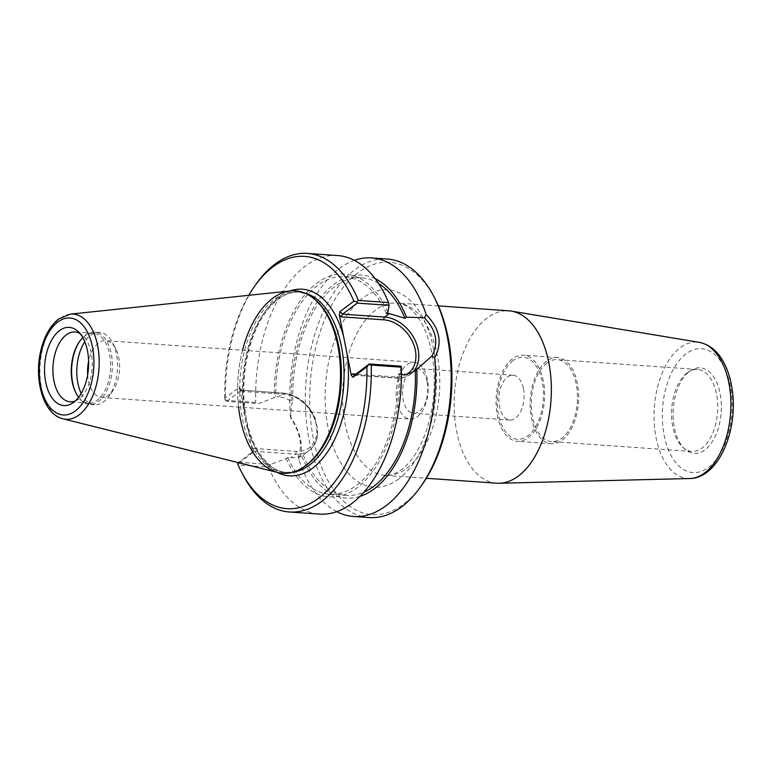 <?xml version="1.0" encoding="UTF-8"?>
<svg xmlns="http://www.w3.org/2000/svg" width="771" height="771" viewBox="0 0 771 771"><rect width="100%" height="100%" fill="white"/><g stroke="black" fill="none" stroke-linecap="round" stroke-linejoin="round"><path stroke-width="0.58" stroke-dasharray="3.85 2.89" d="M496.717 483.205A86.4 48.351 94 0 1 454.389 413.044A86.4 48.351 94 0 1 487.108 318.009A86.4 48.351 94 0 1 508.783 310.819M434.998 298.772A126.454 70.768 -86 0 0 357.917 272.847A126.454 70.768 -86 0 0 317.459 455.275A126.454 70.768 -86 0 0 421.968 484.853M687.212 372.885A41.075 22.985 -86 0 0 671.647 409.902A41.075 22.985 -86 0 0 683.067 447.556A41.075 22.985 -86 0 0 691.78 451.43A41.075 22.985 -86 0 0 717.579 412.051A41.075 22.985 -86 0 0 697.514 369.473A41.075 22.985 -86 0 0 688.349 372.085A41.075 22.985 -86 0 0 687.212 372.885M689.476 371.41A42.887 23.997 94 0 1 690.662 370.581A42.887 23.997 94 0 1 721.184 412.312A42.887 23.997 94 0 1 685.149 449.377A42.887 23.997 94 0 1 673.228 410.056A42.887 23.997 94 0 1 689.476 371.41M546.938 363.064A41.075 22.985 -86 0 0 531.383 408.245A41.075 22.985 -86 0 0 551.506 441.61A41.075 22.985 -86 0 0 577.306 402.231A41.075 22.985 -86 0 0 557.25 359.652A41.075 22.985 -86 0 0 546.938 363.064M546.562 361.156A43.166 24.161 -86 0 0 530.217 408.64A43.166 24.161 -86 0 0 551.361 443.691A43.166 24.161 -86 0 0 578.472 402.317A43.166 24.161 -86 0 0 557.394 357.571A43.166 24.161 -86 0 0 546.562 361.156M512.542 358.775A43.166 24.161 -86 0 0 496.196 406.25A43.166 24.161 -86 0 0 517.351 441.311A43.166 24.161 -86 0 0 544.461 399.937A43.166 24.161 -86 0 0 523.374 355.18A43.166 24.161 -86 0 0 512.542 358.775M512.927 360.683A41.075 22.985 -86 0 0 505.13 431.278A41.075 22.985 -86 0 0 543.035 402.78A41.075 22.985 -86 0 0 512.927 360.683M523.451 388.623A22.465 12.577 94 0 1 509.91 420.041A22.465 12.577 94 0 1 498.904 401.787A22.465 12.577 94 0 1 507.414 377.077A22.465 12.577 94 0 1 513.052 375.207A22.465 12.577 94 0 1 523.451 388.623M427.134 381.876A22.465 12.577 94 0 1 413.593 413.295A22.465 12.577 94 0 1 402.616 390.001A22.465 12.577 94 0 1 416.735 368.471A22.465 12.577 94 0 1 427.134 381.876M427.346 379.265A28.479 15.94 -86 0 0 414.162 362.264A28.479 15.94 -86 0 0 407.021 364.635A28.479 15.94 -86 0 0 396.236 395.957A28.479 15.94 -86 0 0 410.182 419.077A28.479 15.94 -86 0 0 427.346 379.265M401.469 374.455L398.414 374.243L399.937 373.106L401.122 366.206M239.145 462.851L251.635 453.454L252.213 449.907L253.341 448.414L253.322 451.208L238.287 462.639M253.341 448.414L296.093 451.411A31.197 23.255 53.1 0 0 316.235 424.686A31.197 23.255 53.1 0 0 284.798 394.357L242.046 391.36L241.718 390.165L283.304 393.287A33.288 24.817 -126.9 0 1 314.019 416.947A33.288 24.817 -126.9 0 1 309.335 450.322A33.288 24.817 -126.9 0 1 295.36 454.158L253.322 451.208L251.635 453.454M289.857 290.975A93.532 52.341 -86 0 0 244.465 410.76L239.502 387.919L238.634 387.803L224.708 398.279L225.228 400.853L226.607 401.363L241.275 390.338L238.634 387.803M238.663 462.243L270.467 464.47L286.263 458.591L287.776 457.454L290.696 457.656C295.621 458.013 299.794 457.097 303.196 454.909L309.335 450.322C313.999 446.708 316.756 441.648 317.604 435.143L315.484 419.202C308.853 403.888 298.3 395.186 283.824 393.104A2.091 1.166 -86 0 0 283.304 393.287L278.639 396.786L275.729 396.583L274.216 397.72L258.42 403.599L226.607 401.363M359.98 496.399A111.766 62.547 -86 0 1 301.702 456.037L298.425 456.48C302.656 445.31 300.121 432.521 290.831 418.113L291.351 403.744L292.845 402.626C288.306 399.099 283.574 397.152 278.639 396.786M290.831 418.113L290.445 416.735C301.056 432.859 303.899 447.199 298.965 459.776L298.425 456.48M290.445 416.735A129.586 72.522 94 0 1 339.124 268.703A129.586 72.522 94 0 1 354.371 260.357M369.174 517.572A129.586 72.522 94 0 1 305.692 412.331A129.586 72.522 94 0 1 354.756 269.792A129.586 72.522 94 0 1 387.273 259.017M336.782 511.655A129.586 72.522 94 0 1 298.965 459.776M375.217 278.707A111.766 62.547 -86 0 0 291.351 403.744M225.228 400.853L225.575 400.342L255.75 402.462L258.42 403.599M256.213 283.94A129.586 72.522 -86 0 0 225.575 400.342M337.611 255.548A129.586 72.522 -86 0 0 255.75 402.462M224.708 398.279A126.454 70.768 94 0 1 248.725 295.322M252.213 449.907L248.04 428.811A93.532 52.341 -86 0 0 277.155 472.353M270.467 464.47L268.549 467.081L238.374 464.971L237.603 463.371M238.374 464.971A129.586 72.522 -86 0 0 242.855 474.628M268.549 467.081A129.586 72.522 -86 0 0 319.512 514.093M244.465 410.76L248.04 428.811M316.043 300.488A90.4 50.587 -86 0 0 296.874 291.978A90.4 50.587 -86 0 0 274.187 299.495A90.4 50.587 -86 0 0 239.954 398.925A90.4 50.587 -86 0 0 284.239 472.334A90.4 50.587 -86 0 0 304.42 466.58M242.537 350.246A91.441 51.175 -86 0 0 238.557 407.069M81.196 393.461A36.256 20.287 -86 0 0 94.631 404.785A36.256 20.287 -86 0 0 108.971 396.246A36.256 20.287 -86 0 0 112.701 342.902A36.256 20.287 -86 0 0 99.7 332.455A36.256 20.287 -86 0 0 90.602 335.462A36.256 20.287 -86 0 0 84.81 341.794M87.672 374.648A28.479 15.94 -86 0 0 101.608 397.479A28.479 15.94 -86 0 0 112.865 390.772A28.479 15.94 -86 0 0 115.795 348.868A28.479 15.94 -86 0 0 105.579 340.657A28.479 15.94 -86 0 0 98.437 343.028A28.479 15.94 -86 0 0 88.607 361.32M76.194 393.48A36.256 20.287 -86 0 0 76.445 393.971A36.256 20.287 -86 0 0 89.455 404.418A36.256 20.287 -86 0 0 112.219 369.675A36.256 20.287 -86 0 0 94.515 332.089A36.256 20.287 -86 0 0 85.417 335.106A36.256 20.287 -86 0 0 80.184 340.618A36.256 20.287 -86 0 0 79.866 341.071M82.834 337.679A35.003 19.583 94 0 1 84.608 336.175A35.003 19.583 94 0 1 93.387 333.265A35.003 19.583 94 0 1 110.484 369.54A35.003 19.583 94 0 1 88.511 403.098A35.003 19.583 94 0 1 78.671 397.258M75.298 400.968A35.003 19.583 -86 0 0 77.938 399.59A35.003 19.583 -86 0 0 91.229 352.877A35.003 19.583 -86 0 0 82.449 335.279A35.003 19.583 -86 0 0 80.02 333.535M277.676 472.478A91.441 51.175 94 0 1 237.68 394.569A91.441 51.175 94 0 1 272.5 298.435A91.441 51.175 94 0 1 290.388 290.918M378.561 283.439A109.058 61.034 -86 0 0 361.695 277.82A109.058 61.034 -86 0 0 292.845 402.626M303.196 454.909A109.058 61.034 -86 0 0 346.458 495.396A109.058 61.034 -86 0 0 363.941 492.177M386.367 313.373A109.058 61.034 -86 0 0 344.685 276.625A109.058 61.034 -86 0 0 275.729 396.583M387.88 312.236A111.766 62.547 -86 0 0 316.833 283.217A111.766 62.547 -86 0 0 274.216 397.72M286.263 458.591A111.766 62.547 -86 0 0 357.31 487.609A111.766 62.547 -86 0 0 399.937 373.106M287.776 457.454A109.058 61.034 -86 0 0 329.458 494.201A109.058 61.034 -86 0 0 398.414 374.243M406.828 468.209A86.4 48.351 -86 0 0 439.537 373.154A86.4 48.351 -86 0 0 397.2 303.003A86.4 48.351 -86 0 0 375.535 310.193A86.4 48.351 -86 0 0 342.816 405.228A86.4 48.351 -86 0 0 385.143 475.399A86.4 48.351 -86 0 0 406.828 468.209M398.732 478.955A98.948 55.377 94 0 1 326.21 377.568A98.948 55.377 94 0 1 417.506 308.911A98.948 55.377 94 0 1 398.732 478.955M685.997 353.85A62.094 34.753 -86 0 0 674.22 460.566A62.094 34.753 -86 0 0 731.506 417.477A62.094 34.753 -86 0 0 685.997 353.85M689.727 478.521A68.34 38.251 94 0 1 654.328 424.754A68.34 38.251 94 0 1 680.089 347.798A68.34 38.251 94 0 1 699.258 342.353M407.175 374.06A31.197 23.255 -126.9 0 1 395.186 376.884A2.091 1.166 -86 0 0 396.14 378.127A2.091 1.166 -86 0 0 396.68 377.954A33.288 24.817 53.1 0 0 410.654 374.118A33.288 24.817 53.1 0 0 413.073 371.94M395.186 376.884L355.826 374.128M354.641 375.014L396.68 377.954L401.334 374.446M296.093 451.411A2.091 1.166 94 0 1 295.36 454.158L290.696 457.656M284.798 394.357A2.091 1.166 -86 0 0 283.844 393.114L241.718 390.165M242.046 391.36L240.282 389.663M291.997 472.421A90.4 50.587 94 0 1 286.908 472.527A90.4 50.587 94 0 1 243.588 409.613A90.4 50.587 94 0 1 276.837 299.678A90.4 50.587 94 0 1 299.514 292.161A90.4 50.587 94 0 1 304.555 292.97M70.306 314.144A52.727 29.5 -86 0 0 59.993 318.471A52.727 29.5 -86 0 0 39.919 373.896A52.727 29.5 -86 0 0 62.971 418.817M438.391 305.894L397.219 303.013C405.729 303.976 413.083 309.393 419.26 319.271C425.11 328.35 429.37 340.04 432.03 354.352C436.135 378.792 434.642 403.011 427.539 426.999C420.86 447.44 412.196 461.656 401.556 469.655C393.971 474.483 388.497 476.391 385.143 475.399L426.324 478.28M683.067 447.556L685.149 449.377M688.349 372.085L690.662 370.581M697.514 369.473L557.25 359.652M691.78 451.43L551.506 441.61M557.394 357.571L523.374 355.18M551.361 443.691L517.351 441.311M513.052 375.207L416.735 368.471M509.91 420.041L413.593 413.295M354.043 375.178L396.149 378.127C401.701 378.484 406.539 377.154 410.654 374.118L418.634 368.124M251.828 453.252L253.514 451.025M241.921 390.251L239.502 387.919M284.239 472.334L286.889 472.517C267.778 471.958 249.293 446.139 244.976 410.172C241.805 383.216 244.86 357.725 254.151 333.708C258.015 324.148 262.622 316.033 267.971 309.364C278.08 297.172 288.605 291.438 299.524 292.161L296.874 291.978M115.795 348.868L112.701 342.902M112.865 390.772L108.971 396.246M99.7 332.455L94.515 332.089M94.631 404.785L89.455 404.418M75.953 393.008L76.445 393.971M79.558 341.505L80.184 340.618M414.162 362.264L105.588 340.657M101.608 397.479L410.191 419.077M72.59 403.069L77.948 399.58M77.63 331.067L82.449 335.279M93.387 333.265L75.028 331.983M88.501 403.098L70.142 401.807M361.695 277.82L344.685 276.625M346.458 495.396L329.458 494.201"/><path stroke-width="1.16" d="M438.391 305.894L508.783 310.819A86.4 48.351 94 0 1 511.337 311.118A86.4 48.351 94 0 1 550.986 400.39A86.4 48.351 94 0 1 499.29 483.263A86.4 48.351 94 0 1 496.717 483.205L426.324 478.28M420.397 487.06L421.968 484.853A126.454 70.768 -86 0 0 434.998 298.772L433.755 296.372A129.586 72.522 94 0 1 420.397 487.06A129.586 72.522 94 0 1 369.174 517.572L353.532 516.474A129.586 72.522 94 0 1 336.782 511.655M339.375 315.137L341.139 316.833L342.594 314.134L357.252 303.109L356.828 301.875L353.889 301.124L339.953 311.6L339.375 315.137L343.558 336.233A93.532 52.341 -86 0 0 289.857 290.975M355.826 374.128L352.434 373.887L354.641 375.014L369.309 363.979L401.122 366.206L401.373 367.179A129.586 72.522 -86 0 1 319.512 514.093L289.337 511.983A129.586 72.522 -86 0 0 371.198 365.069L401.373 367.179M277.155 472.353A93.532 52.341 -86 0 0 330.316 447.537A93.532 52.341 -86 0 0 347.133 354.284L351.306 375.381L352.954 377.25L366.89 366.774L369.309 363.979M357.252 303.109L389.066 305.335L387.88 312.236L386.367 313.373L389.288 313.575L404.958 318.298L406.462 317.17L424.281 317.748C436.367 330.055 438.901 342.844 431.876 356.115L415.318 370.591C410.962 373.482 406.298 374.773 401.334 374.446M238.287 462.639L237.709 463.93L239.145 462.851M354.371 260.357A129.586 72.522 94 0 1 371.641 257.928L387.273 259.017A129.586 72.522 94 0 1 433.755 296.372M371.641 257.928A129.586 72.522 94 0 1 426.209 314.626L424.281 317.748M431.876 356.115L434.728 357.657C442.631 342.854 439.798 328.513 426.209 314.626M434.728 357.657A129.586 72.522 94 0 1 353.532 516.474M406.462 317.17A111.766 62.547 -86 0 0 375.217 278.707M389.066 305.335L388.584 302.56L358.409 300.439A129.586 72.522 -86 0 0 307.436 253.428A129.586 72.522 -86 0 0 256.213 283.94L254.642 286.147A126.454 70.768 94 0 1 353.889 301.124M388.584 302.56A129.586 72.522 -86 0 0 337.611 255.548L307.436 253.428M248.725 295.322A126.454 70.768 94 0 1 254.642 286.147M358.409 300.439L356.828 301.875M366.89 366.774A126.454 70.768 94 0 1 321.68 495.772A126.454 70.768 94 0 1 241.612 472.228A126.454 70.768 94 0 1 237.709 463.93M241.612 472.228L242.855 474.628A129.586 72.522 -86 0 0 289.337 511.983M369.203 364.394L371.198 365.069M347.133 354.284L343.558 336.233M238.557 407.069A91.441 51.175 -86 0 0 282.668 473.269A91.441 51.175 -86 0 0 303.08 467.448L304.42 466.58A90.4 50.587 -86 0 0 341.023 385.693A90.4 50.587 -86 0 0 316.043 300.488L314.847 299.447A91.441 51.175 -86 0 0 295.447 290.831A91.441 51.175 -86 0 0 272.5 298.435A91.441 51.175 -86 0 0 242.537 350.246M303.08 467.448A91.441 51.175 -86 0 0 340.107 385.625A91.441 51.175 -86 0 0 314.847 299.447M84.81 341.794A36.256 20.287 -86 0 0 81.196 393.461M88.607 361.32A28.479 15.94 -86 0 0 87.672 374.648M79.866 341.071A36.256 20.287 -86 0 0 76.194 393.48M78.671 397.258A35.003 19.583 94 0 1 75.953 393.008A35.003 19.583 94 0 1 79.558 341.505A35.003 19.583 94 0 1 82.834 337.679M87.46 350.776A39.186 21.935 94 0 1 72.58 403.079A39.186 21.935 94 0 1 44.699 364.934A39.186 21.935 94 0 1 77.63 331.067A39.186 21.935 94 0 1 87.46 350.776M80.02 333.535A35.003 19.583 -86 0 0 75.028 331.983A35.003 19.583 -86 0 0 66.248 334.893A35.003 19.583 -86 0 0 52.997 373.386A35.003 19.583 -86 0 0 70.142 401.807A35.003 19.583 -86 0 0 75.298 400.968M70.306 314.144L290.388 290.918A91.441 51.175 94 0 1 295.447 290.831A91.441 51.175 94 0 1 340.107 385.625A91.441 51.175 94 0 1 282.668 473.269A91.441 51.175 94 0 1 277.676 472.478L62.971 418.817A52.727 29.5 -86 0 0 98.967 368.74A52.727 29.5 -86 0 0 70.306 314.144L58.731 318.953C50.722 325.275 44.94 335.057 41.403 348.28C33.24 377.732 42.81 414.335 62.971 418.817M359.98 496.399A111.766 62.547 -86 0 0 416.812 369.463M404.958 318.298A109.058 61.034 -86 0 0 378.561 283.439M363.941 492.177A109.058 61.034 -86 0 0 415.318 370.591M689.727 478.521C718.023 478.386 737.943 431.596 732.431 391.331C731.11 380.739 728.373 371.41 724.229 363.324C718.148 351.518 709.821 344.531 699.258 342.353A68.34 38.251 94 0 1 730.619 412.967A68.34 38.251 94 0 1 689.727 478.521L499.29 483.263M341.139 316.833L383.891 319.83A2.091 1.166 94 0 1 384.623 317.083L342.594 314.134L339.953 311.6M413.073 371.94A33.288 24.817 53.1 0 0 414.393 338.816A33.288 24.817 53.1 0 0 384.623 317.083L389.288 313.575M383.891 319.83A31.197 23.255 -126.9 0 1 413.034 342.825A31.197 23.255 -126.9 0 1 407.175 374.06M352.954 377.25L354.641 375.014M352.434 373.887L351.306 375.381M304.555 292.97A90.4 50.587 94 0 1 343.673 385.876A90.4 50.587 94 0 1 291.997 472.421M57.786 322.047A48.583 27.187 94 0 1 93.397 371.834A48.583 27.187 94 0 1 48.563 405.546A48.583 27.187 94 0 1 57.786 322.047M699.258 342.353L511.337 311.118"/></g></svg>
